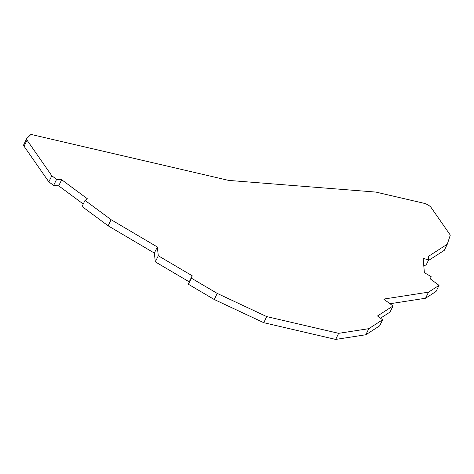 <?xml version="1.0" encoding="UTF-8"?>
<svg xmlns="http://www.w3.org/2000/svg" width="474" height="474" viewBox="0 0 474 474"><rect width="100%" height="100%" fill="white"/><g stroke="black" fill="none" stroke-linecap="round" stroke-linejoin="round"><path stroke-width="0.71" d="M428.526 292.15L383.691 299.082L393.005 305.979L377.505 315.968L382.625 319.766L368.802 328.672L338.667 333.329L266.726 316.596L217.234 293.412L191.401 278.179L192.201 275.761L158.298 255.77L157.332 246.972L111.129 219.723L85.03 200.383L87.447 198.825L61.685 179.741L56.613 179.338L51.814 175.777L27.036 140.156A6.055 2.169 -153.9 0 1 26.686 138.681A6.055 2.169 -153.9 0 1 26.846 138.455L30.739 134.634A1.819 0.652 -153.9 0 1 31.675 134.575L228.717 180.41L375.858 192.083L423.886 203.257A6.055 2.169 -153.9 0 1 431.121 207.523L450.3 235.092L447.278 244.223L428.33 256.434L428.626 259.924L423.164 258.389L424.372 272.657L431.144 276.65L430.38 278.955L439.043 285.372L428.526 292.15L425.539 298.241L389.978 303.739M380.515 318.202L390.019 312.076L393.005 305.979M439.043 285.372L436.056 291.463L425.539 298.241M428.626 259.924L425.64 266.021L423.768 265.493M447.278 244.223L444.292 250.319L428.283 260.635M26.686 138.681L23.7 144.771A6.055 2.169 26.1 0 0 24.05 146.253L27.036 140.156M51.814 175.777L48.828 181.874L24.05 146.253M56.613 179.338L53.627 185.429L48.828 181.874M61.685 179.741L58.699 185.832L53.627 185.429M83.246 204.021L58.699 185.832M85.03 200.383L82.043 206.48L108.143 225.82L111.129 219.723M157.332 246.972L154.346 253.069L108.143 225.82M158.298 255.77L155.312 261.861L154.346 253.069M192.201 275.761L189.215 281.858L155.312 261.861M191.401 278.179L188.415 284.27L189.215 281.858M217.234 293.412L214.248 299.509L188.415 284.27M266.726 316.596L263.745 322.687L214.248 299.509M338.667 333.329L335.681 339.425L263.745 322.687M368.802 328.672L365.815 334.762L335.681 339.425M382.625 319.766L379.638 325.857L365.815 334.762"/></g></svg>
